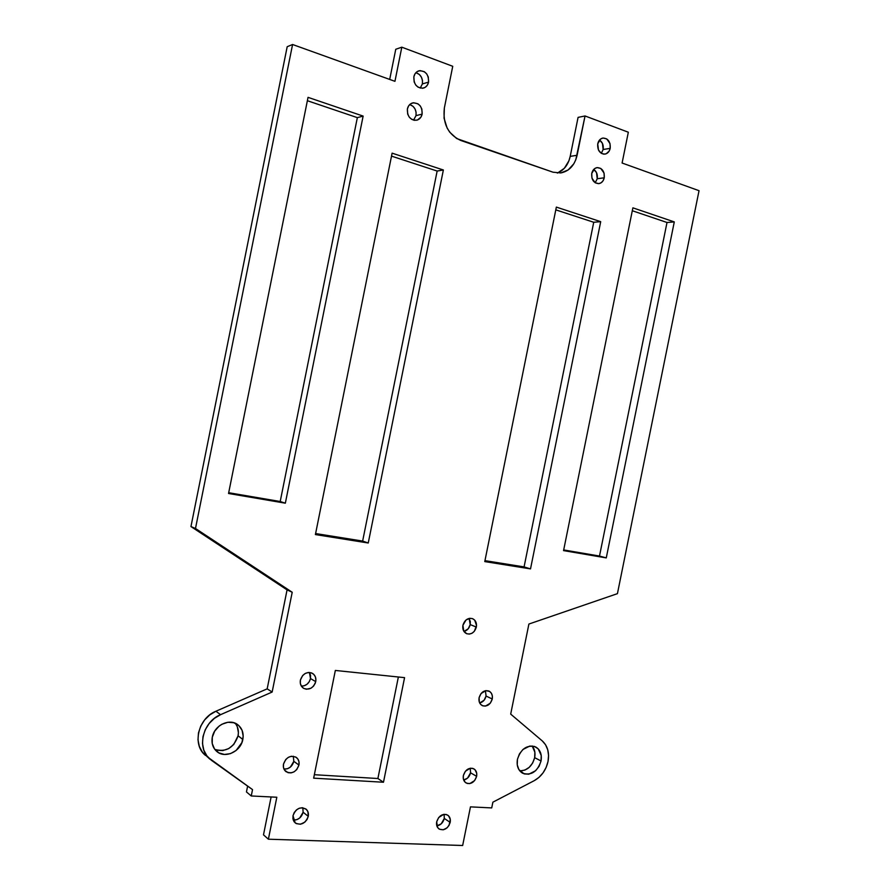 <?xml version="1.0" encoding="UTF-8"?>
<svg xmlns="http://www.w3.org/2000/svg" width="890" height="890" viewBox="0 0 890 890"><rect width="100%" height="100%" fill="white"/><g stroke="black" fill="none" stroke-linecap="round" stroke-linejoin="round"><path stroke-width="1.33" d="M601.306 153.325L603.142 149.498L610.206 148.352C609.416 151.612 607.681 153.536 605 154.115C599.782 153.792 597.368 150.354 597.735 143.813L600.683 138.962L603.053 138.028L606.746 138.907L610.028 143.657L610.206 148.352L609.127 151.144L606.146 153.803L603.665 154.148L601.228 153.269L598.458 149.987L597.735 143.813C598.514 140.587 600.227 138.673 602.853 138.05C608.126 138.328 610.573 141.766 610.206 148.352L603.142 149.498L601.306 153.325M420.225 88.11L422.383 83.916L428.568 82.125C427.845 85.229 426.165 87.209 423.529 88.077C416.932 88.31 413.705 84.539 413.861 76.763L415.074 73.725L417.232 71.567L419.991 70.61L424.341 71.701L426.722 73.937L428.279 76.996L428.568 82.125L427.367 85.151L425.231 87.309L422.483 88.277L418.133 87.22L415.73 84.995L414.161 81.925L413.861 76.763C414.573 73.725 416.209 71.756 418.767 70.855C425.453 70.532 428.713 74.282 428.568 82.125L422.383 83.916L420.225 88.11M595.199 182.784L597.235 178.734L604.254 177.8C603.42 181.171 601.618 183.118 598.825 183.652C593.719 183.229 591.361 179.825 591.75 173.428L594.709 168.566L597.079 167.598L600.772 168.433L604.076 173.127L604.254 177.8L603.175 180.603L601.317 182.65L598.959 183.629L595.254 182.828L591.939 178.134L591.75 173.428C592.562 170.112 594.342 168.166 597.09 167.598C602.263 167.965 604.644 171.369 604.254 177.8L597.235 178.734L595.199 182.784M413.539 120.139L415.997 115.644L422.127 114.12C421.37 117.358 419.579 119.382 416.787 120.195C410.312 120.261 407.175 116.523 407.386 108.969L408.599 105.921L410.757 103.741L413.527 102.751L417.888 103.774L420.28 105.966L421.838 109.014L422.127 114.12L420.926 117.146L417.455 119.994L414.551 120.328L411.681 119.338L409.267 117.146L407.687 114.109L407.386 108.969C408.132 105.788 409.867 103.774 412.593 102.928C419.146 102.762 422.327 106.489 422.127 114.12L415.997 115.644L413.539 120.139M463.957 631.455C467.194 630.565 469.275 628.273 470.209 624.602L476.35 627.061C474.57 632.556 471.322 634.759 466.616 633.68C463.579 632.123 462.344 629.341 462.911 625.314L466.015 619.996L469.898 618.305L472.523 618.65L474.704 620.152L476.528 625.514L474.348 631.277L472.067 633.213L469.408 634.081L466.783 633.747L463.768 631.155L462.911 625.314C464.669 619.874 467.884 617.649 472.557 618.661C475.661 620.197 476.929 623 476.35 627.061L470.209 624.602L468.218 628.785L463.957 631.455M463.679 780.007C467.217 779.195 469.52 776.792 470.565 772.798L476.628 776.336C474.503 782.399 470.977 784.602 466.049 782.933C463.723 781.353 462.845 778.872 463.378 775.502L465.37 771.252L470.265 768.226L472.857 768.404L475.004 769.716L476.728 773.343L476.628 776.336L474.648 780.563L469.786 783.601L467.194 783.445L465.036 782.143L463.29 778.505L463.378 775.502C465.492 769.472 468.997 767.258 473.892 768.86C476.261 770.428 477.174 772.921 476.628 776.336L470.565 772.798L467.55 778.105L463.679 780.007M479.699 703C482.992 702.11 485.117 699.785 486.074 696.047L492.259 699.006C490.346 704.724 487.008 706.916 482.258 705.592C479.588 704.035 478.531 701.409 479.098 697.716L481.078 693.499L485.951 690.618L489.656 691.452L491.447 693.343L492.359 696.002L492.259 699.006L490.29 703.2L485.439 706.093L482.87 705.848L480.722 704.468L479.332 702.143L479.098 697.716C480.989 692.042 484.293 689.839 489.011 691.085C491.736 692.631 492.815 695.279 492.259 699.006L486.074 696.047L484.116 700.207L479.699 703M301.365 686.123C306.026 685.979 309.064 683.464 310.488 678.558L315.728 681.618C313.358 688.148 309.308 690.373 303.579 688.315C300.887 686.479 299.83 683.743 300.397 680.105L302.633 675.566L305.226 673.474L308.24 672.495L311.233 672.807L313.736 674.331L315.383 676.856L315.917 679.971L315.26 683.231L313.514 686.134L310.944 688.237L306.405 689.238L303.59 688.326L301.454 686.268L300.33 683.375L300.397 680.105C302.733 673.652 306.739 671.394 312.423 673.33C315.205 675.154 316.306 677.913 315.728 681.618L310.488 678.558L309.275 681.673L307.083 684.199L304.258 685.756L301.365 686.123M283.977 769.094C288.95 769.171 292.232 766.59 293.834 761.339L298.94 765.066C296.225 772.075 291.92 774.267 286.002 771.663C283.799 769.839 282.964 767.314 283.498 764.087L285.746 759.515L288.349 757.334L291.386 756.266L295.747 757.045L297.872 759.025L298.995 761.84L298.94 765.066L296.715 769.627L294.123 771.797L291.097 772.876L288.082 772.698L284.578 770.162L283.443 767.336L283.498 764.087C286.18 757.145 290.452 754.92 296.314 757.412C298.606 759.226 299.485 761.784 298.94 765.066L293.834 761.339L290.418 767.047L287.57 768.693L283.977 769.094M436.845 825.887C440.65 825.175 443.131 822.705 444.288 818.455L450.195 822.371C447.881 828.735 444.166 830.937 439.07 828.99C436.957 827.377 436.156 824.986 436.69 821.804L438.703 817.498L443.687 814.372L446.324 814.495L448.516 815.763L450.284 819.367L449.083 825.33L447.114 827.8L443.231 829.803L439.415 829.202L437.557 827.422L436.69 821.804C438.981 815.474 442.664 813.26 447.726 815.14C449.906 816.731 450.729 819.145 450.195 822.371L444.288 818.455L441.229 823.84L436.845 825.887M293.255 820.079C298.217 820.135 301.499 817.521 303.123 812.247L308.263 816.352C305.437 823.506 301.087 825.698 295.202 822.916L293.01 815.707L294.234 812.548L296.437 809.922L299.285 808.231L302.333 807.731L306.271 809.322L307.907 811.702L308.263 816.352L307.05 819.49L304.858 822.115L300.509 824.229L296.192 823.584L294.067 821.681L292.955 818.911L293.01 815.707C295.803 808.61 300.119 806.396 305.96 809.055C308.018 810.823 308.786 813.26 308.263 816.352L303.123 812.247L299.741 817.955L296.937 819.634L293.255 820.079M519.76 770.84C527.192 770.696 532.164 766.301 534.668 757.657L541.042 760.995C537.382 771.775 531.23 775.846 522.564 773.21C518.136 770.373 516.423 765.734 517.435 759.292L519.449 753.897L522.964 749.469L529.817 746.054L534.412 746.421L538.216 748.857L541.242 755.532L541.042 760.995L539.062 766.335L535.591 770.74L528.793 774.2L524.177 773.899L518.892 769.605L517.246 764.81L517.435 759.292C521.039 748.635 527.125 744.518 535.669 746.944C540.274 749.725 542.066 754.409 541.042 760.995L534.668 757.657L532.698 762.952L529.25 767.325L524.844 770.106L520.138 770.874M205.701 755.588L202.341 752.05L199.316 746.365L197.992 739.824L198.481 732.904L200.751 726.106L204.622 719.943L209.806 714.87L215.925 711.232L267.178 688.849L215.925 711.232L220.564 714.681L272.151 692.042L267.178 688.849L287.07 589.881L292.209 592.262L272.151 692.042L267.178 688.849L287.07 589.881L190.961 526.557L287.07 589.881L292.209 592.262L195.489 528.493L190.961 526.557L287.192 46.714L190.961 526.557L195.489 528.493L292.576 44.5L287.192 46.714L292.576 44.5L394.949 81.324L401.813 47.181L395.761 49.273L401.813 47.181L452.743 66.294L444.344 108.035C442.63 123.71 448.093 134.512 460.72 140.442L553.001 172.193L560.767 172.949C569.222 171.214 574.673 165.317 577.109 155.272L570.201 156.384L578.077 117.38L570.201 156.384L577.109 155.272L585.042 115.967L578.077 117.38L585.042 115.967L628.329 132.221L622.099 163.026L699.039 190.694L617.426 593.652L528.894 624.046L510.693 714.114L542.277 740.914C547.617 745.887 549.53 752.751 548.018 761.495C545.993 770.206 541.398 776.592 534.234 780.664L539.006 777.359L543.067 772.832L546.149 767.425L548.018 761.495L548.563 755.477L547.739 749.781L545.592 744.808L542.277 740.914L510.693 714.114L528.894 624.046L617.426 593.652L699.039 190.694L622.099 163.026L628.329 132.221L585.042 115.967L575.808 159.744L573.827 163.782L568.109 169.99L560.811 172.949L553.001 172.193L456.67 138.54L449.717 132.165L447.091 127.938L444.054 118.203L444.344 108.035L452.743 66.294L401.813 47.181L394.949 81.324L292.576 44.5L195.489 528.493L292.209 592.262L272.151 692.042L220.564 714.681L214.401 718.352L209.172 723.481L205.279 729.7L202.998 736.542L202.497 743.528L203.821 750.125L206.869 755.844L211.397 760.283L252.526 789.608L251.258 795.972L276.823 797.24L268.391 839.203L462.655 845.5L470.465 806.863L491.725 807.92L492.882 802.179L534.234 780.664L492.882 802.179L491.725 807.92L470.465 806.863L462.655 845.5L268.391 839.203L263.496 834.842L268.391 839.203L276.823 797.24L251.258 795.972L246.452 791.933L247.62 786.115L246.452 791.933L251.258 795.972L252.526 789.608L206.836 756.467M214.824 749.413C226.016 752.462 233.759 747.923 238.075 735.819L242.837 739.423C240.89 751.46 225.181 758.914 216.904 751.56C212.832 747.978 211.297 743.194 212.298 737.22L214.724 731.091L219.118 726.084L221.855 724.26L227.862 722.268L233.814 722.736L238.809 725.573L242.091 730.323L243.181 736.275L241.924 742.538L236.128 750.47L230.51 753.619L224.425 754.464L218.807 752.851L214.523 749.002L212.232 743.517L212.298 737.22C214.268 725.35 229.475 717.974 237.752 724.705C242.18 728.287 243.882 733.193 242.837 739.423L238.075 735.819L233.77 744.474L228.73 748.579L222.8 750.593L216.871 750.203M363.131 116.089L285.345 503.184L228.541 493.494L308.04 97.355L363.131 116.089L285.345 503.184L228.541 493.494L308.04 97.355L363.131 116.089L357.346 117.636L280.205 501.515L228.697 492.715L280.205 501.515L285.345 503.184L280.205 501.515L357.346 117.636L363.131 116.089M530.518 568.888L484.772 561.59L556.35 207.103L600.706 221.666L530.518 568.888L484.772 561.59L556.35 207.103L600.706 221.666L593.73 222.266L524.077 566.908L484.961 560.644L524.077 566.908L530.518 568.888L524.077 566.908L593.73 222.266L555.794 209.862L593.73 222.266L600.706 221.666L530.518 568.888M606.268 557.897L563.559 550.61L632.89 207.837L674.286 221.91L606.268 557.897L563.559 550.61L632.89 207.837L674.286 221.91L667.01 222.489L599.493 556.05L563.704 549.942L599.493 556.05L606.268 557.897L599.493 556.05L667.01 222.489L632.312 210.741L667.01 222.489L674.286 221.91L606.268 557.897M383.479 782.243L313.658 778.16L335.341 670.448L404.572 677.646L383.479 782.243L313.658 778.16L335.341 670.448L404.572 677.646L383.479 782.243L377.894 778.516L314.348 774.712L377.894 778.516L383.479 782.243M443.365 169.99L368.249 543L315.405 534.567L392.112 153.158L443.365 169.99L368.249 543L315.405 534.567L392.112 153.158L443.365 169.99L437.146 171.047L362.642 541.076L315.616 533.544L362.642 541.076L368.249 543L362.642 541.076L437.146 171.047L443.365 169.99M395.761 49.273L389.698 79.433L395.761 49.273M271.116 796.962L263.496 834.842L271.116 796.962M557.318 173.072C564.004 170.302 568.298 164.728 570.201 156.384L568.91 160.823L564.36 168.266L557.763 172.905M307.373 100.715L357.346 117.636L307.373 100.715M599.526 140.019L602.441 143.401L603.142 149.498C603.72 145.337 602.519 142.178 599.526 140.019M415.942 72.635L419.446 74.549L421.437 77.23L422.472 80.512L422.383 83.916C422.928 78.198 420.781 74.437 415.942 72.635M593.741 169.412L596.523 172.66L597.235 178.734C597.813 174.662 596.656 171.547 593.741 169.412M409.745 104.531L413.049 106.344L415.051 108.992L416.086 112.251L415.997 115.644C416.553 110.071 414.473 106.366 409.745 104.531M469.108 618.428L470.309 621.554L470.209 624.602L469.108 618.428M470.243 768.237L470.565 772.798L470.243 768.237M485.428 690.707L486.074 696.047L485.428 690.707M309.442 672.462L310.554 675.332L310.488 678.558L309.442 672.462M293.288 756.244L293.834 761.339L293.288 756.244M398.364 677.001L377.894 778.516L398.364 677.001M444.099 814.306L444.288 818.455L444.099 814.306M302.822 807.775L303.123 812.247L302.822 807.775M237.319 726.785L238.409 732.693L238.075 735.819C238.954 730.935 237.986 726.741 235.171 723.236M532.176 745.965L534.868 752.228L534.668 757.657C535.524 752.973 534.69 749.069 532.176 745.965M391.522 156.128L437.146 171.047L391.522 156.128M205.59 755.499C191.817 745.008 198.081 718.23 215.925 711.232L220.564 714.681C202.586 721.745 196.278 748.757 210.14 759.315"/></g></svg>
